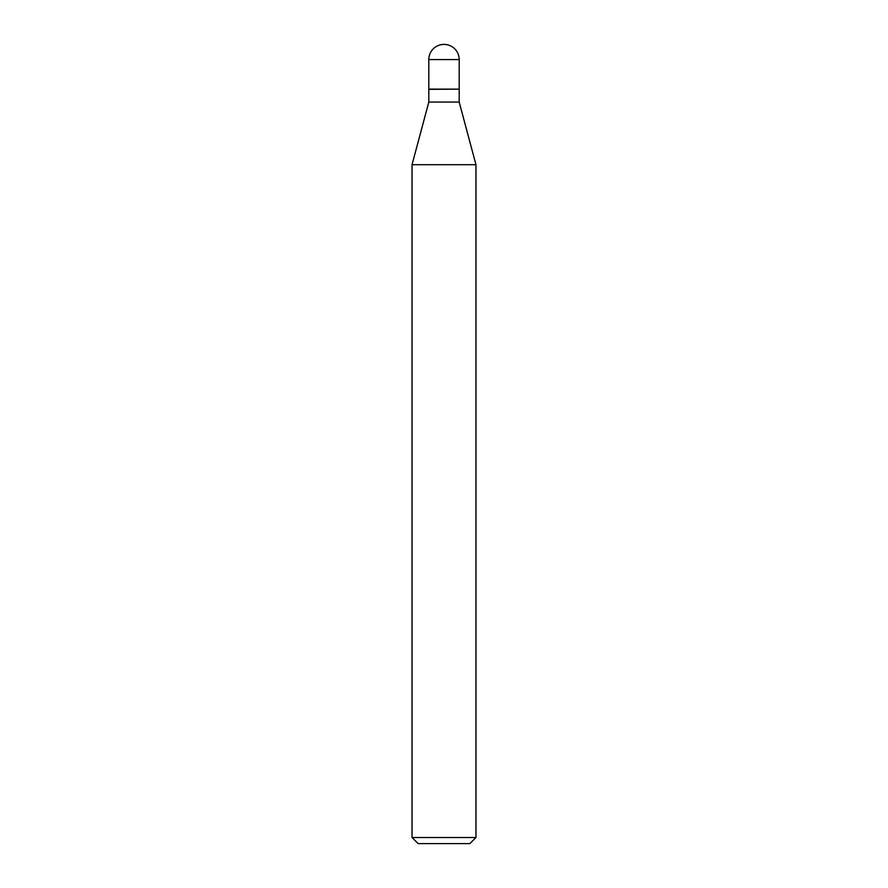 <?xml version="1.0" encoding="UTF-8"?>
<svg xmlns="http://www.w3.org/2000/svg" width="888" height="888" viewBox="0 0 888 888"><rect width="100%" height="100%" fill="white"/><g stroke="black" fill="none" stroke-linecap="round" stroke-linejoin="round"><path stroke-width="1.33" d="M428.815 59.585L428.815 89.144L459.185 89.144L459.185 59.585L428.815 59.585A15.185 15.185 0 0 1 444 44.4A15.185 15.185 0 0 1 459.185 59.585M458.985 89.144L428.815 89.344L428.815 102.053L412.032 164.702L412.032 837.506L475.968 837.506L469.885 843.6L418.115 843.6L412.032 837.506M459.185 89.344L459.185 102.053L428.815 102.053M459.185 102.053L475.968 164.702L412.032 164.702M475.968 164.702L475.968 837.506"/></g></svg>
